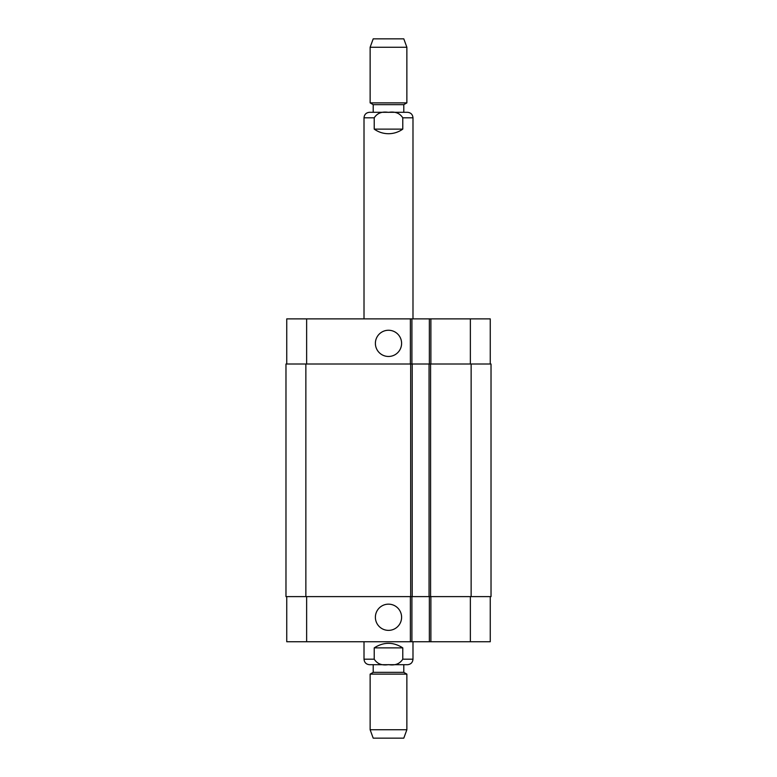 <?xml version="1.0" encoding="UTF-8"?>
<svg xmlns="http://www.w3.org/2000/svg" width="777" height="777" viewBox="0 0 777 777"><rect width="100%" height="100%" fill="white"/><g stroke="black" fill="none" stroke-linecap="round" stroke-linejoin="round"><path stroke-width="1.17" d="M374.223 129.128L374.223 117.813C377.263 113.102 382.022 111.286 388.5 112.374C394.978 111.286 399.737 113.102 402.777 117.813L402.777 129.128L374.223 129.128C378.506 132.148 383.265 133.673 388.5 133.722C393.735 133.673 398.494 132.148 402.777 129.128M364.015 318.881L364.015 117.813C364.345 114.462 366.181 112.626 369.522 112.296L407.478 112.296L403.797 112.296L403.797 104.652L406.866 102.885L406.866 47.261L370.134 47.261L370.134 102.885L406.866 102.885M403.797 104.652L373.203 104.652L373.203 112.296L388.5 112.296M370.134 47.261L373.203 38.85L403.797 38.85L406.866 47.261M402.777 647.872L402.777 659.187C399.737 663.898 394.978 665.714 388.5 664.626C382.022 665.714 377.263 663.898 374.223 659.187L374.223 647.872L402.777 647.872C393.259 641.802 383.741 641.802 374.223 647.872M412.985 641.744L412.985 659.187C412.655 662.538 410.819 664.374 407.478 664.704L369.522 664.704L373.203 664.704L373.203 672.348L370.134 674.115L370.134 729.739L406.866 729.739L406.866 674.115L370.134 674.115M373.203 672.348L403.797 672.348L403.797 664.704L373.203 664.704M403.797 672.348L406.866 674.115M406.866 729.739L403.797 738.15L373.203 738.15L370.134 729.739M375.388 343.356A13.112 13.112 0 0 1 395.056 332.012A13.112 13.112 0 0 1 395.056 354.71A13.112 13.112 0 0 1 375.388 343.356M375.388 617.268A13.112 13.112 0 0 1 395.056 605.914A13.112 13.112 0 0 1 395.056 628.612A13.112 13.112 0 0 1 375.388 617.268M490.258 364.015L490.258 318.881L286.742 318.881L286.742 364.015M490.258 596.61L490.258 641.744L286.742 641.744L286.742 596.61M429.36 596.61L429.36 641.744M411.917 596.61L411.917 641.744M410.683 596.61L491.025 596.61L491.025 364.015L285.975 364.015L285.975 596.61L410.683 596.61L410.683 364.015M429.36 364.015L429.36 318.881M411.917 364.015L411.917 318.881M412.218 596.61L412.218 364.015M429.05 596.61L429.05 364.015M364.015 117.813L374.223 117.813M402.777 117.813L412.985 117.813C412.655 114.462 410.819 112.626 407.478 112.296M412.985 659.187L402.777 659.187M374.223 659.187L364.015 659.187C364.345 662.538 366.181 664.374 369.522 664.704M306.633 596.61L306.633 641.744M470.367 596.61L470.367 641.744M430.885 596.61L430.885 641.744M410.382 596.61L410.382 641.744M306.633 364.015L306.633 318.881M470.367 364.015L470.367 318.881M430.885 364.015L430.885 318.881M410.382 364.015L410.382 318.881M305.866 596.61L305.866 364.015M430.584 596.61L430.584 364.015M471.134 596.61L471.134 364.015M412.985 318.881L412.985 117.813M373.203 104.652L370.134 102.885M364.015 641.744L364.015 659.187"/></g></svg>
